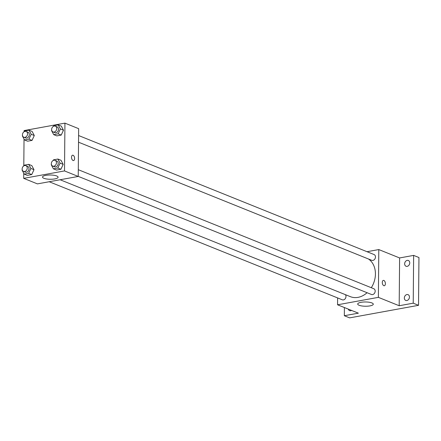 <?xml version="1.0" encoding="UTF-8"?>
<svg xmlns="http://www.w3.org/2000/svg" width="441" height="441" viewBox="0 0 441 441"><rect width="100%" height="100%" fill="white"/><g stroke="black" fill="none" stroke-linecap="round" stroke-linejoin="round"><path stroke-width="0.66" d="M367.022 251.712L378.797 249.567L399.607 257.946L413.636 255.394L418.95 257.533L418.531 305.321L349.647 317.867L344.333 315.723L344.404 307.548M407.225 260.377A3.104 2.448 111.9 0 1 408.36 260.482A3.104 2.448 111.9 0 1 409.678 263.597A3.104 2.448 111.9 0 1 407.175 266.353A3.104 2.448 111.9 0 1 406.04 266.248A3.104 2.448 111.9 0 1 404.722 263.134A3.104 2.448 111.9 0 1 407.225 260.377M406.927 294.549A3.104 2.448 111.9 0 1 408.063 294.654A3.104 2.448 111.9 0 1 409.38 297.763A3.104 2.448 111.9 0 1 406.878 300.519A3.104 2.448 111.9 0 1 405.742 300.415A3.104 2.448 111.9 0 1 404.425 297.3A3.104 2.448 111.9 0 1 406.927 294.549M399.607 257.946L399.188 305.74L413.223 303.182L418.531 305.321M413.636 255.394L413.223 303.182M378.797 249.567L378.384 297.355L399.188 305.74M378.384 297.355L337.563 304.792L358.368 313.171L344.333 315.723M371.895 302.939A7.789 2.133 0.5 0 1 373.284 304.174A7.789 2.133 0.5 0 1 365.479 306.236A7.789 2.133 0.5 0 1 357.706 304.036A7.789 2.133 0.5 0 1 363.18 302.046A7.789 2.133 0.5 0 1 371.895 302.939M351.571 310.431A3.104 2.448 111.9 0 1 350.749 310.74A3.104 2.448 111.9 0 1 349.614 310.635A3.104 2.448 111.9 0 1 348.34 309.13M371.294 287.725A20.997 16.56 -68.1 0 0 375.429 274.037A20.997 16.56 -68.1 0 0 368.422 258.972M60.125 179.752L350.336 296.65A20.997 16.56 -68.1 0 0 367.077 292.719M337.563 304.792L337.619 297.923M49.194 181.742L342.277 299.803A3.104 2.448 -68.1 0 0 345.987 296.457A3.104 2.448 -68.1 0 0 345.435 294.676M78.537 142.2L371.763 260.317A3.104 2.448 -68.1 0 0 375.473 256.971A3.104 2.448 -68.1 0 0 374.084 254.556L78.592 135.525M78.294 169.697L373.786 288.723A3.104 2.448 111.9 0 1 374.894 292.521A3.104 2.448 111.9 0 1 371.465 294.489L78.239 176.367M382.286 282.444A2.718 1.494 -100.3 0 1 383.35 280.393A2.718 1.494 -100.3 0 1 385.307 282.802A2.718 1.494 -100.3 0 1 384.326 285.74A2.718 1.494 -100.3 0 1 382.286 282.444M383.35 280.393A2.718 1.494 -100.3 0 1 385.307 282.802A2.718 1.494 -100.3 0 1 384.32 285.74M24.101 131.738L24.106 130.569L64.932 123.133L78.652 128.662L78.233 176.45L37.413 183.886L23.693 178.357L23.737 173.214M31.818 165.607L33.985 169.68L31.741 174.564L27.32 175.369L31.741 174.564L33.985 169.68L31.818 165.607L28.72 164.355L30.887 168.434L28.637 173.319L24.222 174.123L22.05 170.044L22.215 169.686M61.299 126.12L63.471 130.2L61.222 135.084L56.806 135.889L61.222 135.084L63.471 130.2L61.299 126.12L58.201 124.875L60.373 128.948L58.124 133.832L53.708 134.637L51.536 130.558L51.702 130.205M23.797 165.91L24.035 139.042M64.932 123.133L64.513 170.926L23.693 178.357M32.116 131.435L34.288 135.514L32.039 140.398L27.618 141.203L32.039 140.398L34.288 135.514L32.116 131.435L29.018 130.189L31.184 134.268L28.935 139.147L24.52 139.951L22.348 135.878L22.513 135.519M61.001 160.292L63.173 164.366L60.924 169.25L56.509 170.055L60.924 169.25L63.173 164.366L61.001 160.292L57.903 159.041L60.075 163.12L57.826 168.004L53.405 168.809L51.239 164.73L51.399 164.372M64.513 170.926L78.233 176.45M56.696 175.97A7.789 2.133 0.5 0 1 58.091 177.205A7.789 2.133 0.5 0 1 50.28 179.272A7.789 2.133 0.5 0 1 42.512 177.067A7.789 2.133 0.5 0 1 47.981 175.083A7.789 2.133 0.5 0 1 56.696 175.97M71.519 157.261A2.718 1.494 -100.3 0 1 72.578 155.21A2.718 1.494 -100.3 0 1 74.54 157.619A2.718 1.494 -100.3 0 1 73.553 160.557A2.718 1.494 -100.3 0 1 71.519 157.261M72.578 155.21A2.718 1.494 -100.3 0 1 74.535 157.619A2.718 1.494 -100.3 0 1 73.553 160.557M53.196 160.474L53.488 159.846L57.903 159.041M52.727 166.092L54.497 166.803A3.104 2.448 -68.1 0 0 58.206 163.462A3.104 2.448 -68.1 0 0 56.817 161.042L55.048 160.331A3.104 2.448 -68.1 0 0 51.614 162.294A3.104 2.448 -68.1 0 0 52.727 166.092A3.104 2.448 -68.1 0 0 56.437 162.746A3.104 2.448 -68.1 0 0 55.048 160.331M60.075 163.12L63.173 164.366M57.826 168.004L60.924 169.25M53.405 168.809L56.509 170.055M24.012 165.788L24.299 165.16L28.72 164.355M23.538 171.406L25.308 172.122A3.104 2.448 -68.1 0 0 29.018 168.776A3.104 2.448 -68.1 0 0 27.629 166.356L25.859 165.645A3.104 2.448 -68.1 0 0 22.425 167.613A3.104 2.448 -68.1 0 0 23.538 171.406A3.104 2.448 -68.1 0 0 27.248 168.06A3.104 2.448 -68.1 0 0 25.859 165.645M30.887 168.434L33.985 169.68M28.637 173.319L31.741 174.564M24.222 174.123L27.32 175.369M53.493 126.302L53.785 125.679L58.201 124.875M53.025 131.925L54.794 132.636A3.104 2.448 -68.1 0 0 58.504 129.29A3.104 2.448 -68.1 0 0 57.115 126.876L55.346 126.159A3.104 2.448 -68.1 0 0 51.911 128.127A3.104 2.448 -68.1 0 0 53.025 131.925A3.104 2.448 -68.1 0 0 56.735 128.579A3.104 2.448 -68.1 0 0 55.346 126.159M60.373 128.948L63.471 130.2M58.124 133.832L61.222 135.084M53.708 134.637L56.806 135.889M24.31 131.616L24.597 130.994L29.018 130.189M23.836 137.239L25.606 137.95A3.104 2.448 -68.1 0 0 29.321 134.604A3.104 2.448 -68.1 0 0 27.926 132.19L26.157 131.479A3.104 2.448 -68.1 0 0 22.723 133.441A3.104 2.448 -68.1 0 0 23.836 137.239A3.104 2.448 -68.1 0 0 27.546 133.893A3.104 2.448 -68.1 0 0 26.157 131.479M31.184 134.268L34.288 135.514M28.935 139.147L32.039 140.398M24.52 139.951L27.618 141.203"/></g></svg>
